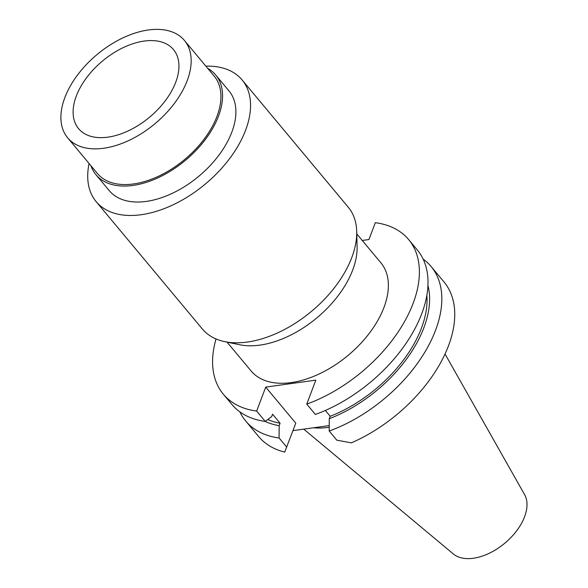 <?xml version="1.0" encoding="UTF-8"?>
<svg xmlns="http://www.w3.org/2000/svg" width="588" height="588" viewBox="0 0 588 588"><rect width="100%" height="100%" fill="white"/><g stroke="black" fill="none" stroke-linecap="round" stroke-linejoin="round"><path stroke-width="0.88" d="M303.746 429.137L453.341 553.962A46.643 27.68 -39.8 0 0 491.37 552.205A46.643 27.68 -39.8 0 0 524.584 516.764A46.643 27.68 -39.8 0 0 524.562 494.559L445.035 354.005M313.573 427.777A84.474 50.127 -39.8 0 0 329.221 427.255M292.971 430.636L329.229 425.602M351.337 442.86A120.672 71.611 -39.8 0 0 448.475 345.81A120.672 71.611 -39.8 0 0 444.028 281.997L431.092 266.489A120.672 71.611 140.2 0 1 435.546 330.302A120.672 71.611 140.2 0 1 329.192 431.019L336.836 440.184L351.337 442.86M286.731 447.137L279.087 437.972A120.672 71.611 140.2 0 1 245.747 421.067L258.683 436.575A120.672 71.611 -39.8 0 0 284.717 452.106L295.793 423.162L265.717 387.102L315.822 380.149L306.76 404.118A120.672 71.611 140.2 0 0 413.114 303.401A120.672 71.611 140.2 0 0 408.66 239.588A120.672 71.611 140.2 0 0 375.32 222.683L368.955 239.529L362.245 240.463M265.717 387.102L256.655 411.071A120.672 71.611 140.2 0 1 223.315 394.173A120.672 71.611 140.2 0 1 216.016 338.938M227.041 342.113L251.12 370.984A84.474 50.127 -39.8 0 0 319.945 373.578A84.474 50.127 -39.8 0 0 383.971 307.443A84.474 50.127 -39.8 0 0 380.862 262.777L356.784 233.906M279.087 437.972L279.168 425.653A110.096 65.334 140.2 0 1 264.975 421.361M256.655 411.071L265.269 421.405L271.649 416.627L272.567 414.195L280.094 423.22L279.168 425.653M245.747 421.067A120.672 71.611 140.2 0 1 239.897 411.901M223.315 394.173L231.929 404.5A120.672 71.611 -39.8 0 0 265.269 421.405M267.76 419.545A107.104 63.555 -39.8 0 0 280.094 423.22M423.125 259.087A120.672 71.611 140.2 0 1 431.092 266.489M408.66 239.588L417.274 249.915A120.672 71.611 -39.8 0 1 421.728 313.735A120.672 71.611 -39.8 0 1 315.374 414.452L306.76 404.118M427.932 285.452A110.096 65.334 140.2 0 1 423.889 327.707A110.096 65.334 140.2 0 1 329.28 418.7L330.199 416.267L325.348 410.453M329.28 418.7L329.192 431.019M330.199 416.267A107.104 63.555 -39.8 0 0 421.478 328.045A107.104 63.555 -39.8 0 0 426.844 295.316M356.718 231.481L357.1 246.835A84.474 50.127 140.2 0 1 352.719 269.973A84.474 50.127 140.2 0 1 239.706 344.752L224.66 341.621A95.013 56.382 -39.8 0 0 351.793 257.507A95.013 56.382 -39.8 0 0 356.718 231.481A95.013 56.382 -39.8 0 0 348.287 207.255L242.102 79.939A95.013 56.382 140.2 0 1 245.608 130.191A95.013 56.382 140.2 0 1 173.585 204.573A95.013 56.382 140.2 0 1 96.167 201.655A95.013 56.382 140.2 0 1 89.089 163.508M96.167 201.655L202.353 328.979A95.013 56.382 -39.8 0 0 224.66 341.621M205.844 66.135A95.013 56.382 140.2 0 1 242.102 79.939M95.976 174.732L109.302 190.703A77.917 46.239 -39.8 0 0 172.784 193.092A77.917 46.239 -39.8 0 0 231.841 132.102A77.917 46.239 -39.8 0 0 228.967 90.897L215.642 74.919A77.917 46.239 140.2 0 1 218.516 116.123A77.917 46.239 140.2 0 1 159.458 177.12A77.917 46.239 140.2 0 1 95.976 174.732A77.917 46.239 140.2 0 1 90.934 165.72M207.682 68.34A77.917 46.239 140.2 0 1 215.642 74.919M67.649 137.805L97.432 173.511A76.014 45.107 -39.8 0 0 159.37 175.841A76.014 45.107 -39.8 0 0 216.987 116.336A76.014 45.107 -39.8 0 0 214.186 76.139L184.404 40.425A76.014 45.107 140.2 0 1 187.204 80.63A76.014 45.107 140.2 0 1 129.588 140.135A76.014 45.107 140.2 0 1 67.649 137.805A76.014 45.107 140.2 0 1 64.849 97.601A76.014 45.107 140.2 0 1 122.466 38.095A76.014 45.107 140.2 0 1 184.404 40.425M175.738 82.217A61.762 36.647 -39.8 0 0 175.636 52.685A61.762 36.647 -39.8 0 0 125.883 46.408A61.762 36.647 -39.8 0 0 76.322 96.013A61.762 36.647 -39.8 0 0 81.284 131.374A61.762 36.647 -39.8 0 0 131.653 129.198A61.762 36.647 -39.8 0 0 175.738 82.217"/></g></svg>
